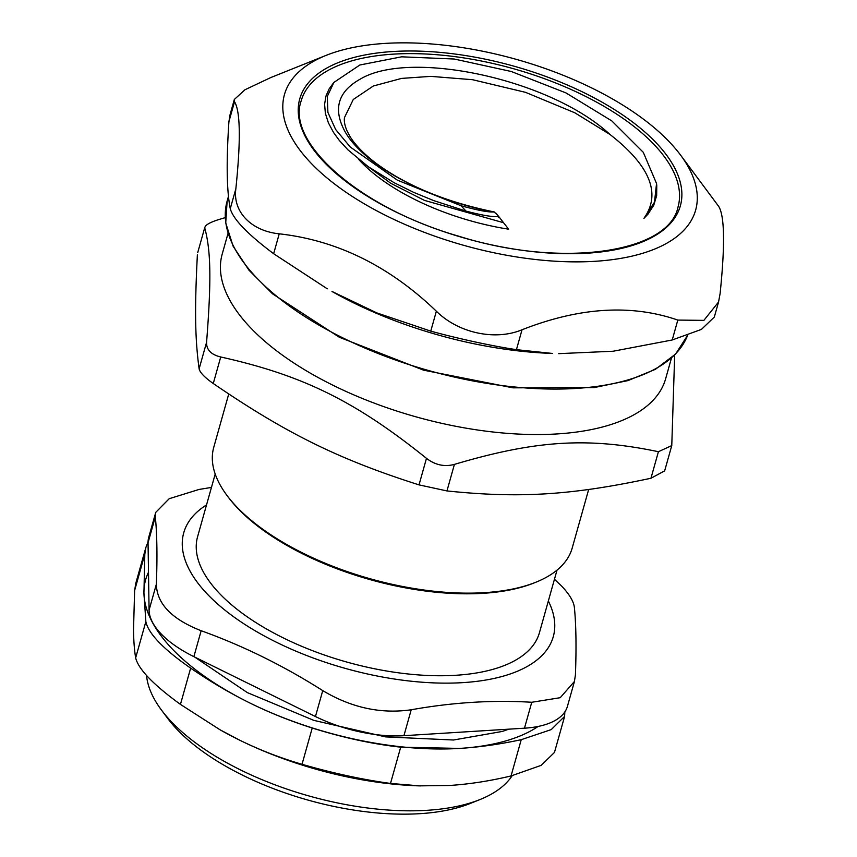 <?xml version="1.0" encoding="UTF-8"?>
<svg xmlns="http://www.w3.org/2000/svg" width="857" height="857" viewBox="0 0 857 857"><rect width="100%" height="100%" fill="white"/><g stroke="black" fill="none" stroke-linecap="round" stroke-linejoin="round"><path stroke-width="1.29" d="M149.075 610.13A91.163 41.254 15.7 0 0 193.875 656.644L201.159 630.72C171.754 619.225 156.82 603.724 156.36 584.217L149.075 610.13L148.047 542.749L155.331 516.825C157.045 534.393 157.399 556.857 156.36 584.217M155.331 516.825L155.749 512.357L148.754 537.221A91.163 41.254 15.7 0 0 148.047 542.749M524.473 728.193A91.163 41.254 15.7 0 0 567.43 706.361L574.426 681.486L560.221 697.705L531.758 702.269L524.473 728.193L403.926 735.692L411.21 709.767C380.947 714.138 351.456 707.764 322.746 690.613L315.451 716.538A91.163 41.254 15.7 0 0 403.926 735.692M315.451 716.538L193.875 656.644M393.374 54.141A195.76 88.582 -164.3 0 1 594.19 100.837A195.76 88.582 -164.3 0 1 678.037 206.976C668.878 252.826 561.753 268.627 458.934 236.253C360.229 208.112 286.152 142.83 301.118 101.03A195.76 88.582 -164.3 0 1 393.374 54.141M364.343 163.848L390.76 183.28L424.472 200.399L503.53 222.702L508.662 229.205A153.542 69.471 -164.3 0 1 358.719 159.456M656.762 185.455L656.666 195.6L653.741 205.284L647.935 214.218L643.918 218.374C661.454 193.725 650.142 165.765 609.991 134.485L574.822 112.792L525.502 92.331L472.528 79.701L430.803 76.369L401.59 78.405L373.341 86L353.277 99.476L344.514 117.495C343.893 120.912 344.696 125.304 346.924 130.66L349.485 135.62C354.541 144.265 363.239 153.36 375.57 162.905C406.282 185.69 445.865 202.038 494.307 211.968M333.866 82.411L329.12 88.914L325.971 96.027L324.599 104.265L325.371 113.306L328.37 122.787L333.48 132.385L339.265 140.366L347.867 149.782L368.231 166.686L394.274 182.798L413.642 192.343L433.674 200.592L466.037 211.111C481.463 215.171 491.982 216.992 497.617 216.575L499.931 218.01L503.53 222.702M668.749 141.255A213.554 96.627 15.7 0 0 326.142 55.362A213.554 96.627 15.7 0 0 337.465 186.173A213.554 96.627 15.7 0 0 602.653 260.721A213.554 96.627 15.7 0 0 680.469 154.956A213.554 96.627 15.7 0 0 668.749 141.255M430.76 331.123L376.898 312.934L332.013 291.476A239.906 108.55 15.7 0 0 552.444 353.438L516.439 349.667L522.031 329.763C495.078 341 458.345 333.052 436.363 311.22L430.76 331.123C457.67 338.569 492.775 346.164 516.439 349.667M680.469 154.956L718.766 206.505C724.647 216.21 725.086 245.241 720.105 293.587L718.541 302.028L703.886 320.368L677.812 320.079L672.22 339.983L701.444 329.388L714.32 317.047L718.552 302.028M672.22 339.983L613.151 351.231L558.743 353.652M327.288 288.809L273.651 253.726L279.243 233.822C251.208 231.004 232.601 211.69 235.857 188.776L230.265 208.68C233.125 219.156 247.587 234.165 273.651 253.726M230.265 208.68C226.687 190.811 226.237 161.78 228.926 121.598L234.529 101.694L234.347 99.444L244.963 89.76L270.716 77.58L326.142 55.362M234.336 99.444L230.115 114.463L228.926 121.598M234.529 101.694C240.399 111.399 240.838 140.43 235.857 188.776M279.243 233.822C337.047 240.303 389.421 266.109 436.363 311.22M522.031 329.763C579.396 307.224 631.32 303.989 677.812 320.079M496.182 213.554L493.643 211.947C488.372 212.343 477.499 210.276 461.023 205.744A240.41 10.123 47.1 0 1 466.037 211.122M494.275 211.968L493.643 211.947C425.993 199.295 361.9 163.719 344.385 130.457C332.912 108.432 338.311 91.249 360.583 78.93C410.203 49.46 549.926 78.79 609.991 134.485M643.918 218.374L654.469 202.22L656.548 183.548L643.286 152.321L611.834 120.933L566.006 92.931L511.275 71.495L454.199 59.015L401.622 56.819L359.844 65.003L333.898 82.422L327.288 96.445L327.899 112.396L335.655 129.514L350.299 147.04L397.337 180.141L461.034 205.734M588.663 489.497L572.197 548.062A186.173 84.232 -164.3 0 1 535.85 582.235A186.173 84.232 -164.3 0 1 484.462 592.658A186.173 84.232 -164.3 0 1 226.966 495.421A186.173 84.232 -164.3 0 1 213.757 447.311L228.733 394.027M226.966 495.421L228.219 497.092A184.244 83.365 15.7 0 0 483.059 593.323A184.244 83.365 15.7 0 0 533.911 583.017L535.85 582.235M228.026 233.415L222.199 254.111A230.308 104.211 15.7 0 0 415.72 416.759A230.308 104.211 15.7 0 0 665.643 378.762L671.459 358.055M197.731 252.569L204.844 227.266L197.731 252.569M206.58 342.297L199.124 368.831C199.949 372.549 204.662 377.444 213.264 383.518L220.731 356.983C211.079 354.637 206.366 349.742 206.58 342.297C211.4 280.378 210.951 251.262 204.834 228.251C204.459 225.53 209.065 222.649 218.621 219.606L225.262 217.614M220.731 356.983C302.8 375.27 355.344 401.151 426.475 458.345L419.019 484.88C338.965 459.406 286.42 433.524 213.264 383.518M419.019 484.88L446.958 490.932L454.414 464.387C444.494 467.054 435.185 465.04 426.475 458.345M454.414 464.387C535.829 440.219 587.934 436.974 658.412 451.714L650.956 478.249L664.657 470.868L671.77 445.576L658.412 451.714M674.684 354.991L671.77 445.576M650.956 478.249C571.555 495.228 519.46 498.474 446.958 490.932M199.124 368.831C195.021 338.633 194.582 309.516 197.378 254.786M148.497 572.262A215.921 97.698 15.7 0 0 143.933 592.915A215.921 97.698 15.7 0 0 250.03 703.072A215.921 97.698 15.7 0 0 459.566 748.418A215.921 97.698 15.7 0 0 538.153 726.447M511.051 775.949L541.185 765.355L554.468 752.435L564.613 716.398L551.244 729.596L521.238 739.677L511.051 775.949C489.561 781.07 468.929 784.251 449.143 785.494L418.998 785.869A215.921 97.698 -164.3 0 1 239.617 740.137A215.921 97.698 -164.3 0 1 220.613 730.11A215.921 97.698 -164.3 0 1 220.356 729.96M148.047 541.956L145.936 547.269L144.812 554.233L143.933 592.915L145.851 621.625C148.422 633.644 163.355 649.145 190.65 668.128C210.436 681.669 230.233 693.324 250.03 703.072C269.837 712.831 290.566 721.144 312.227 728.022C343.046 737.673 372.538 744.058 400.701 747.175L459.566 748.418C479.192 747.208 499.76 744.294 521.238 739.677M564.849 711.899L564.602 716.398M420.369 785.923L390.503 783.437L400.701 747.175M312.227 728.022L302.028 764.294C333.052 773.25 362.543 779.624 390.503 783.437M302.028 764.294C280.378 758.017 259.575 749.961 239.617 740.137L220.078 729.81L180.452 704.4L190.65 668.128M145.851 621.625L135.652 657.887C134.399 650.345 133.681 641.047 133.51 629.991L134.624 590.505L144.812 554.233M135.652 657.887C138.427 669.221 153.36 684.722 180.452 704.4M145.926 547.269L135.792 583.306L134.624 590.505M512.186 775.671A191.925 86.836 -164.3 0 1 479.909 799.581A191.925 86.836 -164.3 0 1 172.011 722.397A191.925 86.836 -164.3 0 1 161.48 710.078A191.925 86.836 -164.3 0 1 146.547 675.509M161.48 710.078L167.715 718.434A182.327 82.497 15.7 0 0 177.72 730.132A182.327 82.497 15.7 0 0 470.236 803.47L479.909 799.581M215.203 474.06L197.603 536.675A177.528 80.322 15.7 0 0 346.774 662.043A177.528 80.322 15.7 0 0 539.417 632.755L557.018 570.141M554.458 579.278L561.549 586.006C569.412 594.255 573.697 601.421 574.394 607.527C576.108 625.096 576.45 647.56 575.422 674.909L574.415 681.486M211.454 487.419L198.995 489.465L169.215 498.699L155.749 512.357M201.159 630.72C243.067 645.792 283.592 665.76 322.746 690.613M411.21 709.767C452.764 702.376 492.946 699.88 531.758 702.269M206.537 504.912A191.925 86.836 15.7 0 0 345.017 668.321A191.925 86.836 15.7 0 0 548.351 600.993M392.892 51.516A197.688 89.449 15.7 0 0 395.356 211.69A197.688 89.449 15.7 0 0 681.883 193.875A197.688 89.449 15.7 0 0 392.892 51.516M227.126 201.127L225.734 222.959L233.136 246.27L248.948 270.169L272.547 293.844L339.308 337.24L423.615 370.181L512.989 387.835L594.212 387.568L627.956 380.604L655.401 369.324L675.552 354.091L687.582 335.398A239.906 108.55 -164.3 0 1 423.765 369.131A239.906 108.55 -164.3 0 1 227.126 201.127L228.487 196.285M495.742 212.965L499.931 218.01M656.762 185.476L656.537 183.548M220.613 730.11L220.078 729.81M508.844 729.168L502.32 731.439L453.492 740.009L385.607 736.891L313.833 720.373L247.352 692.617L194.593 656.998"/></g></svg>
